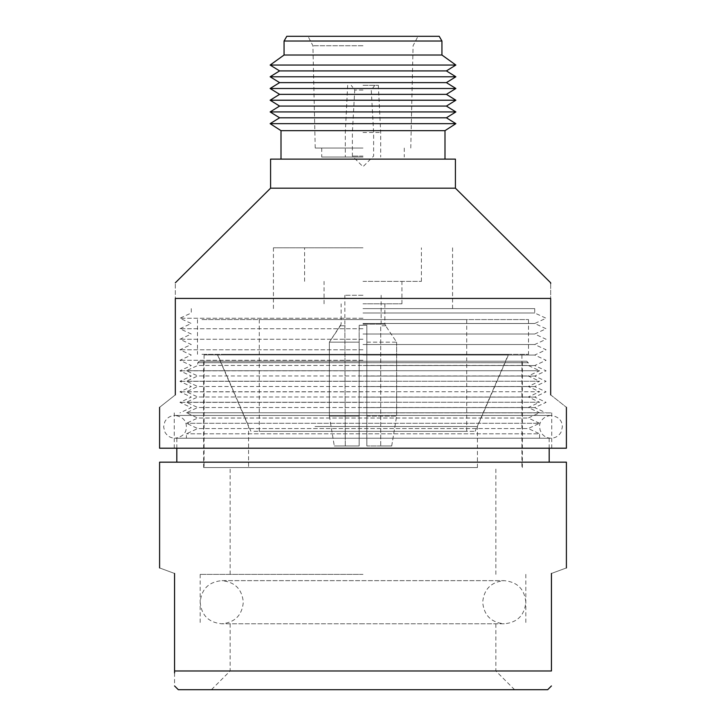 <?xml version="1.0" encoding="UTF-8"?>
<svg xmlns="http://www.w3.org/2000/svg" width="726" height="726" viewBox="0 0 726 726"><rect width="100%" height="100%" fill="white"/><g stroke="black" fill="none" stroke-linecap="round" stroke-linejoin="round"><path stroke-width="0.54" stroke-dasharray="3.63 2.72" d="M526.758 361.221L199.242 361.221L526.758 361.221L528.256 362.719L197.744 362.719L528.256 362.719L528.256 365.468L539.6 370.723L186.4 370.723L539.6 370.723L528.256 375.977L539.6 381.232L186.4 381.232L539.6 381.232L528.256 386.495L539.6 391.75L186.4 391.75L539.6 391.75L528.256 397.004L539.6 402.258L186.4 402.258L539.6 402.258L528.256 407.522L539.6 412.776L186.4 412.776L539.6 412.776L528.256 418.031L539.6 423.285L186.4 423.285L539.6 423.285L528.256 428.549L539.6 433.803L186.4 433.803L539.6 433.803L539.6 438.205L186.4 438.205L539.6 438.205M199.242 361.221L197.744 362.719L197.744 365.468L528.256 365.468L197.744 365.468L186.4 370.723L197.744 375.977L528.256 375.977L197.744 375.977L186.4 381.232L197.744 386.495L528.256 386.495L197.744 386.495L186.4 391.75L197.744 397.004L528.256 397.004L197.744 397.004L186.4 402.258L197.744 407.522L528.256 407.522L197.744 407.522L186.4 412.776L197.744 418.031L528.256 418.031L197.744 418.031L186.4 423.285L197.744 428.549L528.256 428.549L197.744 428.549L186.4 433.803L186.4 438.205M363 623.797L221.748 623.797C208.652 622.518 201.456 615.321 200.185 602.226C201.456 589.122 208.652 581.934 221.748 580.655L504.252 580.655C517.348 581.934 524.544 589.122 525.815 602.226C524.544 615.321 517.348 622.518 504.252 623.797L221.748 623.797C234.852 622.518 242.039 615.321 243.319 602.226C242.039 589.122 234.852 581.934 221.748 580.655L504.252 580.655C491.148 581.934 483.961 589.122 482.681 602.226C483.961 615.321 491.148 622.518 504.252 623.797L363 623.797M363 574.366L200.185 574.366L363 574.366M178.315 689.7L547.685 689.7M551.433 573.467C571.298 566.126 571.298 566.126 551.433 573.467L551.433 670.978L174.567 670.978L174.567 573.467C154.702 566.126 154.702 566.126 174.567 573.467M176.817 462.172L549.183 462.172L176.817 462.172M549.183 448.214L549.183 438.205L176.817 438.205L549.183 438.205M176.817 448.214L176.817 438.205M363 361.221L203.625 361.221L363 361.221M363 467.562L203.625 467.562L363 467.562M159.593 462.172L566.407 462.172M174.567 672.948L174.567 685.952M314.984 467.562L477.436 467.562L314.984 467.562M314.984 426.525L477.436 426.525L314.984 426.525M301.971 354.923L508.445 354.923L301.971 354.923M429.683 354.923L204.079 354.923L429.683 354.923M429.683 467.562L204.079 467.562L429.683 467.562M201.955 319.576L528.51 319.576L201.955 319.576M201.955 354.324L528.51 354.324L201.955 354.324M463.923 431.317L259.273 431.317L463.923 431.317M463.923 319.576L259.273 319.576L463.923 319.576M253.928 431.317L475.103 431.317L253.928 431.317M221.484 354.324L508.445 354.324L221.484 354.324M363 325.257L359.152 325.257L359.152 445.973L345.267 445.973L359.152 445.973L359.152 325.257L366.848 325.257L359.152 325.257L366.848 325.257L366.848 342.173L366.848 325.257L363 325.257M345.267 445.973L344.859 325.774L345.267 445.973L334.296 445.973L359.152 445.973L359.152 342.173L359.152 416.098L329.368 416.098L329.368 342.173L359.152 342.173L329.368 342.173L329.368 416.098L359.152 416.098L359.152 445.973L345.267 445.973M363 295.255L344.859 295.255L363 295.255M363 324.177L384.871 324.177L363 324.177M366.848 342.173L396.632 342.173L385.606 325.774L396.632 342.173L366.848 342.173L366.848 416.098L366.848 342.173M385.606 325.774L380.733 325.774L385.606 325.774M363 303.822L401.941 303.822L363 303.822M363 281.352L421.416 281.352L363 281.352M363 312.988L534.726 312.988L363 312.988M363 308.614L534.726 308.614L363 308.614M363 247.802L273.43 247.802L363 247.802M363 412.867L551.733 412.867L363 412.867M566.407 448.214L159.593 448.214M363 407.604L534.726 407.604L363 407.604M363 402.349L179.921 402.349L363 402.349M363 397.095L534.726 397.095L363 397.095M363 391.84L179.921 391.84L363 391.84M363 386.577L534.726 386.577L363 386.577M363 381.322L179.921 381.322L363 381.322M363 376.068L534.726 376.068L363 376.068M363 370.814L179.921 370.814L363 370.814M363 365.55L534.726 365.55L363 365.55M363 360.296L179.921 360.296L363 360.296M363 355.041L534.726 355.041L363 355.041M363 349.778L179.921 349.778L363 349.778M363 344.523L534.726 344.523L363 344.523M363 339.269L179.921 339.269L363 339.269M363 334.014L534.726 334.014L363 334.014M363 328.751L179.921 328.751L363 328.751M363 323.497L534.726 323.497L363 323.497M363 318.242L179.921 318.242L363 318.242M363 156.081L352.382 156.081L363 156.081M363 132.495L380.687 132.495L363 132.495M363 90.033L354.742 90.033L363 90.033M363 85.314L378.337 85.314L363 85.314M363 157.025L321.718 157.025L363 157.025M363 148.04L315.229 148.04L363 148.04M363 45.738L312.915 45.738L363 45.738M286.797 36.3L439.203 36.3M284.066 41.028L441.934 41.028M284.066 55.022L441.934 55.022M270.136 65.05L455.864 65.05M279.592 70.912L446.408 70.912M270.136 76.774L455.864 76.774M279.592 82.628L446.408 82.628M270.136 88.49L455.864 88.49M279.592 94.353L446.408 94.353M270.136 100.215L455.864 100.215M279.592 106.078L446.408 106.078M270.136 111.931L455.864 111.931M279.592 117.794L446.408 117.794M270.136 123.656L455.864 123.656M281.007 130.662L444.993 130.662M270.58 159.121L455.42 159.121M455.42 188.179L270.58 188.179M550.68 394.89C571.534 411.361 571.534 411.361 550.68 394.89L550.68 298.422C550.68 277.858 550.68 277.858 550.68 298.422L175.32 298.422C175.32 277.858 175.32 277.858 175.32 298.422L175.32 394.89C154.466 411.361 154.466 411.361 175.32 394.89M329.368 416.098L334.296 445.973L329.368 416.098M396.632 342.173L396.632 416.098L396.632 342.173M366.848 416.098L396.632 416.098L366.848 416.098L366.848 445.973L391.704 445.973L396.632 416.098L391.704 445.973L366.848 445.973L366.848 416.098M380.733 445.973L366.848 445.973L391.704 445.973L380.733 445.973L380.733 325.774L380.733 445.973M363 448.214L551.733 448.214L363 448.214M363 159.121L281.007 159.121L363 159.121M363 36.3L417.985 36.3L363 36.3M359.152 342.173L359.152 325.257L359.152 342.173M340.394 325.774L329.368 342.173L340.067 325.774L345.267 325.774L340.394 325.774M366.848 445.973L366.848 325.257L366.848 445.973M363 438.205L175.02 438.205C170.401 438.023 166.989 435.899 164.793 431.834L163.631 426.824L164.793 421.815C166.989 417.749 170.401 415.626 175.02 415.444L550.98 415.444C560.962 416.896 562.233 422.968 562.369 426.824L561.207 431.834C559.011 435.899 555.599 438.023 550.98 438.205L175.02 438.205C185.493 436.498 186.255 430.273 186.4 426.824C186.255 423.376 185.493 417.151 175.02 415.444L550.98 415.444C541.26 416.379 539.019 424.646 539.6 426.824L540.153 430.346L542.213 434.084C544.518 436.762 547.449 438.132 550.98 438.205L363 438.205M200.185 574.366L200.185 623.797M230.142 623.797L230.142 670.978L211.42 689.7M203.625 467.562L203.625 361.221M230.142 574.366L230.142 467.562M495.858 574.366L495.858 467.562M514.58 689.7L495.858 670.978L495.858 623.797M522.375 467.562L522.375 361.221M525.815 574.366L525.815 623.797M217.555 354.923L248.564 426.525L248.564 467.562M521.921 354.923L521.921 467.562M204.079 354.923L204.079 467.562M477.436 467.562L477.436 426.525L508.445 354.923M197.49 319.576L197.49 354.324M466.727 319.576L466.727 431.317M250.897 431.317L217.555 354.324M475.103 431.317L508.445 354.324M259.273 319.576L259.273 431.317M528.51 319.576L528.51 354.324M344.859 295.255L344.859 325.774M384.871 303.822L384.871 324.177L385.933 325.774M401.941 303.822L401.941 281.352M191.274 308.614L191.274 312.988L179.921 318.242L191.274 323.497L179.921 328.751L191.274 334.014L179.921 339.269L191.274 344.523L179.921 349.778L191.274 355.041L179.921 360.296L191.274 365.55L179.921 370.814L191.274 376.068L179.921 381.322L191.274 386.577L179.921 391.84L191.274 397.095L179.921 402.349L191.274 407.604L179.921 412.867M273.43 247.802L273.43 308.614M421.416 281.352L421.416 247.802M174.267 448.214L174.267 412.867M374.798 85.314L371.258 90.033L373.618 132.495L373.618 156.081L363 166.699L352.382 156.081L352.382 132.495L354.742 90.033L351.202 85.314M378.337 85.314L380.687 132.495L380.687 157.025M321.718 148.04L321.718 157.025M315.229 148.04L312.915 45.738L308.015 36.3M410.771 148.04L413.085 45.738L417.985 36.3M404.282 148.04L404.282 157.025M347.663 85.314L345.313 132.495L345.313 157.025M534.726 308.614L534.726 312.988L546.079 318.242L534.726 323.497L546.079 328.751L534.726 334.014L546.079 339.269L534.726 344.523L546.079 349.778L534.726 355.041L546.079 360.296L534.726 365.55L546.079 370.814L534.726 376.068L546.079 381.322L534.726 386.577L546.079 391.84L534.726 397.095L546.079 402.349L534.726 407.604L546.079 412.867M551.733 448.214L551.733 412.867M304.584 281.352L304.584 247.802M452.57 247.802L452.57 308.614M324.059 303.822L324.059 281.352M340.067 325.774L341.129 324.177L341.129 303.822M381.141 295.255L381.141 325.774"/><path stroke-width="1.09" d="M551.433 685.952L547.685 689.7L178.315 689.7L174.567 685.952M174.567 573.467C154.702 566.126 154.702 566.126 174.567 573.467L174.567 670.978L551.433 670.978C551.433 690.698 551.433 690.698 551.433 670.978C551.433 690.698 551.433 690.698 551.433 670.978L551.433 573.467C571.298 566.126 571.298 566.126 551.433 573.467M549.183 462.172L549.183 448.214M176.817 462.172L176.817 448.214M566.407 567.932L566.407 462.172L159.593 462.172L159.593 567.932M174.567 670.978C174.567 690.698 174.567 690.698 174.567 670.978L174.567 672.948M284.066 41.028L441.934 41.028L439.203 36.3L286.797 36.3L284.066 41.028L284.066 55.022L270.136 65.05L455.864 65.05L441.934 55.022L284.066 55.022M446.408 70.912L279.592 70.912L270.136 76.774L455.864 76.774L446.408 70.912L455.864 65.05M446.408 82.628L279.592 82.628L270.136 88.49L455.864 88.49L446.408 82.628L455.864 76.774M446.408 94.353L279.592 94.353L270.136 100.215L455.864 100.215L446.408 94.353L455.864 88.49M446.408 106.078L279.592 106.078L270.136 111.931L455.864 111.931L446.408 106.078L455.864 100.215M446.408 117.794L279.592 117.794L270.136 123.656L455.864 123.656L446.408 117.794L455.864 111.931M455.864 123.656L444.993 130.662L281.007 130.662L281.007 159.121M455.42 188.179L455.42 159.121L270.58 159.121L270.58 188.179L455.42 188.179L550.68 282.804L550.68 283.494M175.32 394.89C154.466 411.361 154.466 411.361 175.32 394.89L175.32 298.422C175.32 277.858 175.32 277.858 175.32 298.422L550.68 298.422C550.68 277.858 550.68 277.858 550.68 298.422L550.68 394.89C571.534 411.361 571.534 411.361 550.68 394.89M159.593 407.313L159.593 448.214L566.407 448.214L566.407 407.313M441.934 41.028L441.934 55.022M444.993 130.662L444.993 159.121M270.58 188.179L175.32 282.804M281.007 130.662L270.136 123.656M279.592 117.794L270.136 111.931M279.592 106.078L270.136 100.215M279.592 94.353L270.136 88.49M279.592 82.628L270.136 76.774M279.592 70.912L270.136 65.05"/></g></svg>
